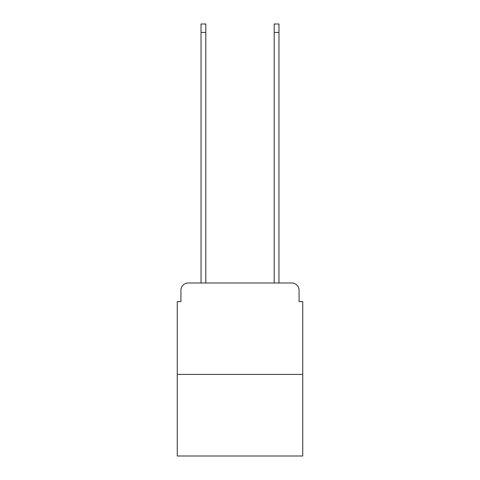 <?xml version="1.0" encoding="UTF-8"?>
<svg xmlns="http://www.w3.org/2000/svg" width="480" height="480" viewBox="0 0 480 480"><rect width="100%" height="100%" fill="white"/><g stroke="black" fill="none" stroke-linecap="round" stroke-linejoin="round"><path stroke-width="0.72" d="M180.924 290.298L180.924 301.638L180.924 290.298A7.314 7.314 0 0 1 188.238 282.978L201.042 282.978L201.042 24L205.8 24L205.8 282.978L211.47 282.978M302.736 374.43L177.264 374.43L177.264 456L302.736 456L302.736 301.638L299.076 301.638L299.076 290.298A7.314 7.314 0 0 0 291.762 282.978L188.238 282.978M177.264 374.43L177.264 301.638L180.924 301.638M268.53 282.978L274.2 282.978L274.2 24L278.958 24L278.958 282.978L291.762 282.978M299.076 301.638L299.076 290.298M201.042 32.412L205.8 32.412M278.958 32.412L274.2 32.412"/></g></svg>
